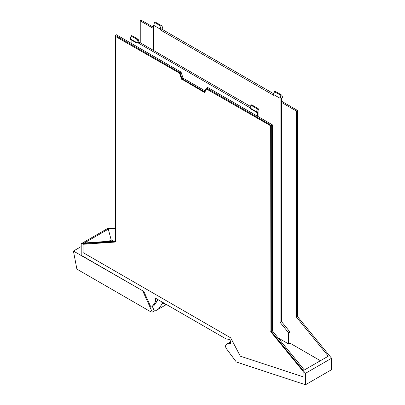 <?xml version="1.0" encoding="UTF-8"?>
<svg xmlns="http://www.w3.org/2000/svg" width="405" height="405" viewBox="0 0 405 405"><rect width="100%" height="100%" fill="white"/><g stroke="black" fill="none" stroke-linecap="round" stroke-linejoin="round"><path stroke-width="0.61" d="M157.393 299.285L157.393 300.707L153.94 305.618A1.498 0.866 -120 0 1 153.773 305.775L151.895 306.858A1.498 0.866 -120 0 1 150.275 305.76L143.856 291.468L81.208 255.302L81.208 243.739L107.3 228.678L115.217 228.126M140.246 42.783L140.246 20.863L141.304 20.25L153.713 27.413M281.51 101.194L297.417 110.383L297.417 316.452L331.574 358.258L305.486 373.319L271.33 331.513L272.388 330.9L304.332 370.003L328.303 356.167L296.359 317.064L297.417 316.452M305.486 373.319L305.486 384.75L331.574 369.689L331.574 358.258M151.895 306.858A1.498 0.866 -120 0 0 152.062 306.707L155.515 301.791L155.515 298.201L226.025 338.909L228.967 339.375A1.498 0.866 60 0 1 230.389 341.344L230.389 343.673A9.001 5.194 60 0 0 227.21 343.83A9.001 5.194 60 0 0 226.081 344.949A3.017 1.741 60 0 0 226.527 348.847L236.161 361.797A0.602 0.344 -120 0 0 236.485 362.055L305.486 384.75M115.217 228.668L108.302 229.149L84.331 242.985L115.217 240.843M81.208 243.739L115.217 241.385L115.217 35.311L180.017 72.723L181.076 72.11L183.055 78.155L205.046 90.852M140.246 20.863L153.713 28.639M281.617 95.013L280.903 95.423L280.133 98.319L273.664 94.583L274.433 91.687L275.147 91.277L281.617 95.013A4.809 2.779 -60 0 1 282.356 97.033L282.356 97.524L281.51 98.01L281.51 102.419L296.359 110.995L296.359 317.064M297.417 110.383L296.359 110.995M180.017 72.723L181.992 78.767L204.55 91.788L206.53 88.032L271.33 125.444L271.33 331.513M115.43 36.415L179.845 73.361L115.43 36.415L115.43 242.038L83.121 244.276L115.43 241.932M179.845 73.361L181.723 79.097L204.707 92.37M270.904 125.935L206.489 88.989L270.904 125.935L270.904 331.558L303.213 371.101L303.001 376.782L303.213 371.101M155.515 301.791L157.393 300.707M108.798 241.289L111.178 239.917L108.302 229.149M115.217 35.311L116.275 34.698L181.076 72.11M113.046 240.995L111.178 239.917M273.861 93.838L161.56 29.008L162.41 28.269L162.41 27.783A4.809 2.779 -60 0 0 161.666 25.763L160.957 26.173L160.183 29.069L160.183 29.803L161.56 29.008M281.51 102.419L281.51 321.626L289.995 332.014L289.995 343.156L320.416 360.718M206.53 88.032L207.588 87.419L272.388 124.831L272.388 330.9M271.33 125.444L272.388 124.831M181.992 78.767L183.055 78.155M83.121 244.276L83.121 252.644L230.663 337.826L240.317 356.167L303.001 376.782M206.489 88.989L204.611 92.558L181.723 79.097M181.511 79.223L179.633 73.482M270.692 126.056L270.904 331.558M270.692 331.68L303.001 371.223M131.124 43.274L131.124 39.842M250.229 107.872L137.594 42.601L136.743 43.087L130.273 39.356L131.018 35.984L131.731 35.574L138.201 39.31L137.487 39.72L131.018 35.984M153.713 50.559L153.713 25.333L154.487 22.437L155.196 22.027L161.666 25.763M273.664 94.583L273.664 95.317L160.183 29.803M280.133 98.319L280.133 322.426L281.51 321.626M278.083 337.866L288.613 343.951L289.995 343.156M288.613 343.951L288.613 332.809L289.995 332.014M280.133 322.426L288.613 332.809M257.539 116.26L257.539 111.851L256.694 112.342L256.694 111.851A4.809 2.779 -60 0 1 257.433 108.97L258.147 108.56L258.922 110.565L258.922 117.055M153.713 25.333L160.183 29.069M136.743 43.087L137.487 39.72M250.493 106.434L138.971 42.049L138.201 39.31M154.487 22.437L160.957 26.173M280.903 95.423L274.433 91.687M258.147 108.56L251.677 104.824L250.968 105.239A4.809 2.779 120 0 0 250.224 108.115L256.694 111.851M257.433 108.97L250.968 105.239M256.694 112.342L250.224 108.606L250.224 108.115M138.971 42.049L137.594 42.844M81.208 246.559L73.426 251.054L143.031 290.992M166.44 304.509L163.569 306.17M162.653 306.696A7.498 4.328 -120 0 0 162.658 306.691A7.498 4.328 -120 0 0 162.668 306.691L155.945 310.569A7.498 4.328 -120 0 0 156.198 310.402A35.994 20.782 -120 0 0 156.775 310.088A35.994 20.782 -120 0 0 158.856 308.575L162.451 303.436L163.519 302.824M152.391 306.57L154.34 310.913A7.498 4.328 -120 0 0 155.252 310.843A7.498 4.328 -120 0 0 155.945 310.569M154.34 310.913L152.255 312.118L142.818 291.114M73.426 251.054L76.899 269.138L150.108 311.404A7.498 4.328 -120 0 0 152.255 312.118M160.674 301.178L162.192 302.626L162.451 303.436M156.775 310.088L163.488 306.215A35.994 20.782 -120 0 0 165.569 304.697A35.994 20.782 -120 0 0 166.02 304.266M153.94 305.618L152.062 306.707M130.273 38.865L136.743 42.601M163.979 303.092L162.086 304.185M162.192 302.626L162.683 302.343M227.21 343.83L230.389 341.992"/></g></svg>
